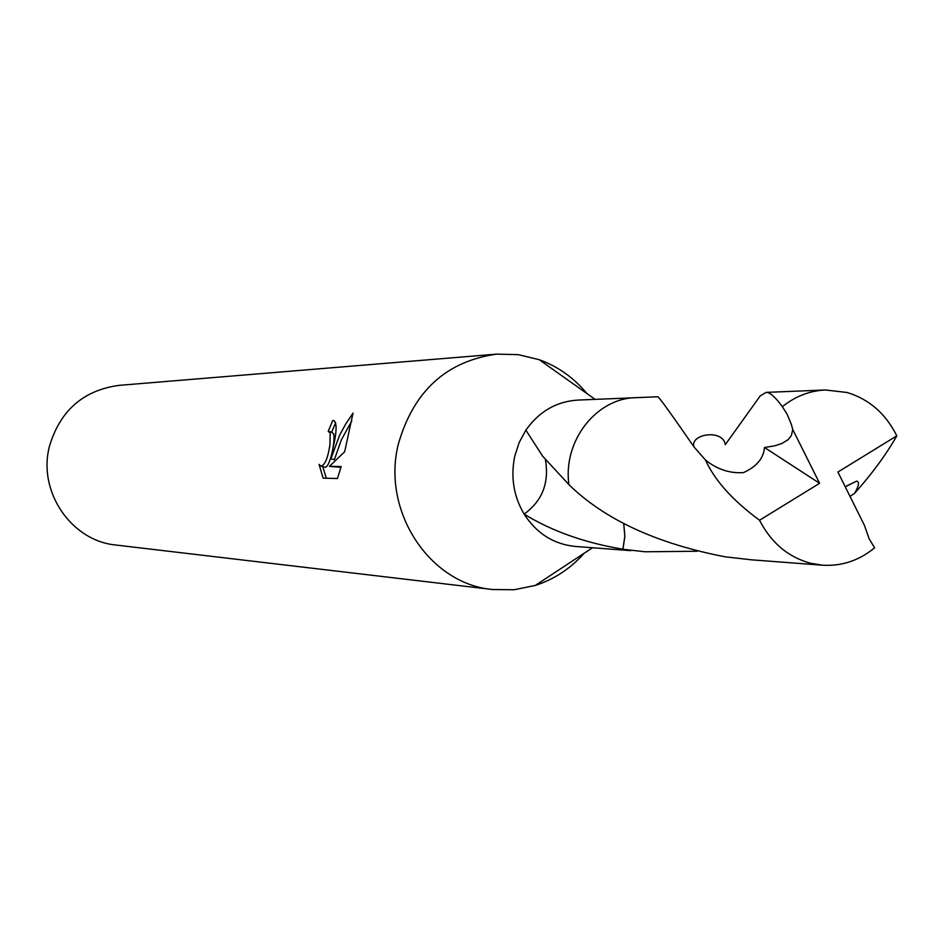 <?xml version="1.0" encoding="UTF-8"?>
<svg xmlns="http://www.w3.org/2000/svg" width="944" height="944" viewBox="0 0 944 944"><rect width="100%" height="100%" fill="white"/><g stroke="black" fill="none" stroke-linecap="round" stroke-linejoin="round"><path stroke-width="1.42" d="M586.932 393.565C573.846 377.753 557.928 366.461 539.189 359.676L518.221 354.637L496.674 354.13C446.229 361.245 413.448 391.264 398.321 444.199C381.482 511.07 429.532 584.006 492.544 589.516L514.102 589.752L535.236 585.457C554.199 579.333 570.506 568.607 584.135 553.267M633.542 397.802L577.846 400.079C556.394 401.471 539.071 411.501 525.879 430.157L519.141 442.571L514.763 456.176C510.503 476.944 513.619 496.249 524.121 514.114C536.652 533.478 553.703 544.251 575.274 546.434L630.863 550.659M353.044 413.094L344.654 451.751L329.444 466.36L341.162 466.537L337.456 478.525L323.143 478.148L319.037 464.342L320.818 466.159C324.819 465.498 327.863 458.324 329.94 444.659L330.188 433.084L328.205 431.361L332.748 420.481L334.034 420.717C336.831 423.077 336.748 431.054 333.787 444.636L330.884 458.784L339.604 435.255L345.775 423.915L353.044 413.083M496.674 354.13L118.885 385.376C83.143 390.344 59.979 410.723 49.395 446.5C37.583 491.647 71.366 541.03 116.088 545.054L492.544 589.516M623.677 523.283L624.834 536.298L622.91 549.196C584.725 542.824 551.803 531.118 524.121 514.114C542.269 500.969 549.373 482.844 545.431 459.74M525.879 430.157L542.741 456.294L568.925 484.638M331.887 432.246L333.633 433.969C335.663 440.978 329.421 470.242 324.311 467.032L321.302 466.277M322.718 466.643L326.329 478.23M335.616 422.735L331.663 432.187M334.353 420.894L332.748 420.481M351.829 420.859L341.374 439.774L334.365 459.669L330.884 458.784M340.949 467.374L329.444 466.36M694.017 446.96C689.462 434.134 722.939 428.552 725.299 444.636L760.262 395.843L766.186 392.385C769.856 392.244 775.248 396.999 782.364 406.663L787.107 414.227L791.32 424.257L792.771 429.567L791.355 435.585L788.169 439.656L781.986 443.468L774.67 445.851L764.487 447.48C763.649 458.253 756.64 466.631 743.483 472.602C729.806 473.558 717.145 469.369 705.498 460.047L694.017 446.949C671.514 414.392 659.478 397.66 657.885 396.775L635.902 397.66C596.207 398.144 562.695 441.237 568.925 484.661C604.703 519.578 656.8 543.638 725.204 556.83L751.353 559.816L822.413 565.196C841.682 566.365 859.087 560.583 874.616 547.827L869.176 538.859L864.421 525.336L837.906 472.047L896.8 435.845C885.708 413.637 869.153 399.194 847.122 392.503L825.481 389.978C809.692 390.745 795.32 396.303 782.364 406.663M792.771 429.567L819.604 483.304L759.542 520.238C771.095 542.682 788.028 557.007 810.33 563.202L822.413 565.196M759.542 520.238C732.804 500.556 714.785 480.496 705.498 460.047M697.156 551.249L645.106 551.78L622.946 549.255L624.857 536.322L623.724 523.306M845.199 486.691L856.704 481.11C859.595 481.877 858.898 485.936 854.615 493.299L850.013 496.379M622.946 549.255L645.106 551.78M896.8 435.845C886.145 454.583 872.079 473.735 854.615 493.299M819.604 483.304L764.487 447.48M592.513 547.744L535.236 585.457M328.96 431.491L332.406 432.387M595.109 399.371L539.189 359.676M825.481 389.978L766.186 392.385M845.246 486.785L856.704 481.11"/></g></svg>
